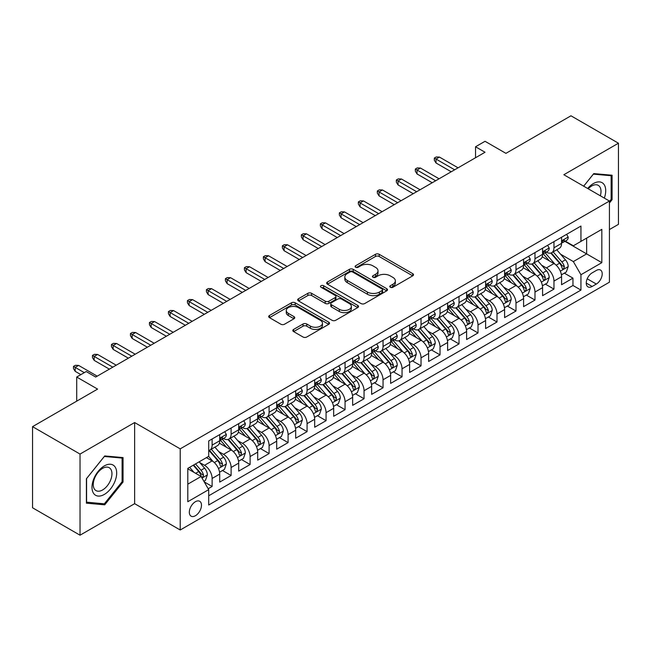 <?xml version="1.0" encoding="UTF-8"?>
<svg xmlns="http://www.w3.org/2000/svg" width="651" height="651" viewBox="0 0 651 651"><rect width="100%" height="100%" fill="white"/><g stroke="black" fill="none" stroke-linecap="round" stroke-linejoin="round"><path stroke-width="0.98" d="M390.315 287.262A1.847 1.066 0 0 0 392.927 287.262L412.734 275.829A2.637 1.522 0 0 0 413.507 274.755A2.637 1.522 0 0 0 412.734 273.672L379.175 254.305A2.637 1.522 0 0 0 375.448 254.305L355.641 265.738A1.847 1.066 0 0 0 355.104 266.495A1.847 1.066 0 0 0 355.641 267.244A1.847 1.066 0 0 0 358.253 267.244L360.817 265.763A8.439 4.874 0 0 1 372.746 265.763L375.546 267.382A8.439 4.874 0 0 1 378.011 270.824A8.439 4.874 0 0 1 375.546 274.266L372.982 275.747A1.847 1.066 0 0 0 372.437 276.504A1.847 1.066 0 0 0 372.982 277.253A1.847 1.066 0 0 0 375.586 277.253L378.15 275.772A8.439 4.874 0 0 1 390.079 275.772L392.878 277.391A8.439 4.874 0 0 1 395.352 280.833A8.439 4.874 0 0 1 392.878 284.275L390.315 285.756A1.847 1.066 0 0 0 389.778 286.513A1.847 1.066 0 0 0 390.315 287.262L390.315 285.756M195.406 515.738A8.593 4.964 120 0 0 201.021 508.171A8.593 4.964 120 0 0 199.702 501.278A8.593 4.964 120 0 0 195.406 501.709A8.593 4.964 120 0 0 189.791 509.277A8.593 4.964 120 0 0 191.109 516.17A8.593 4.964 120 0 0 195.406 515.738M293.609 329.43A2.637 1.522 0 0 0 292.836 330.505A2.637 1.522 0 0 0 293.609 331.579L303.024 337.015A2.637 1.522 0 0 0 306.751 337.015L328.755 324.312A2.637 1.522 0 0 0 329.52 323.238A2.637 1.522 0 0 0 328.755 322.164L295.196 302.788A2.637 1.522 0 0 0 291.469 302.788L269.473 315.491A2.637 1.522 0 0 0 268.7 316.565A2.637 1.522 0 0 0 269.473 317.639L280.841 324.206A2.637 1.522 0 0 0 284.568 324.206L293.983 318.77A2.637 1.522 0 0 0 294.757 317.696A2.637 1.522 0 0 0 293.983 316.622L288.344 313.367A7.055 4.069 0 0 1 286.277 310.486A7.055 4.069 0 0 1 290.631 306.727A7.055 4.069 0 0 1 298.321 307.606L320.406 320.357A7.055 4.069 0 0 1 322.473 323.238A7.055 4.069 0 0 1 318.119 326.997A7.055 4.069 0 0 1 310.437 326.118L306.751 323.995A2.637 1.522 0 0 0 303.024 323.995L293.609 329.43L293.609 331.579M609.426 229.559L618.45 224.351L618.45 143.212L570.968 115.797L505.925 153.351L485.036 141.291L475.539 146.768L485.036 152.253L95.697 377.035L86.201 371.55L76.704 377.035L76.704 401.154M80.032 454.064L80.032 535.203L134.635 503.679L134.635 422.54L80.032 454.064L32.55 426.649L97.601 389.095L76.704 377.035M134.635 422.54L180.213 448.856L609.426 201.045L609.426 282.192L180.213 529.995L180.213 448.856M618.45 143.212L563.847 174.728L609.426 201.045M361.004 303.545A2.637 1.522 0 0 0 364.731 303.545L386.727 290.842A2.637 1.522 0 0 0 387.5 289.768A2.637 1.522 0 0 0 386.727 288.686L353.176 269.319A2.637 1.522 0 0 0 349.441 269.319L327.445 282.013A2.637 1.522 0 0 0 326.672 283.095A2.637 1.522 0 0 0 327.445 284.17L361.004 303.545M321.749 287.661A1.847 1.066 0 0 1 323.628 287.921L323.628 285.732L357.741 305.425A2.637 1.522 0 0 1 358.514 306.499A2.637 1.522 0 0 1 357.741 307.581L335.745 320.276A2.637 1.522 0 0 1 332.01 320.276L298.459 300.908L298.459 298.752A2.637 1.522 0 0 0 297.686 299.826A2.637 1.522 0 0 0 298.459 300.908M298.459 298.752L307.874 293.316A2.637 1.522 0 0 1 311.601 293.316L325.207 301.177A2.637 1.522 0 0 0 328.934 301.177L335.184 297.572A2.637 1.522 0 0 0 335.957 296.49A2.637 1.522 0 0 0 335.184 295.416L321.016 287.237A1.847 1.066 0 0 1 320.471 286.481A1.847 1.066 0 0 1 321.61 285.496A1.847 1.066 0 0 1 323.628 285.732M80.032 535.203L32.55 507.788L32.55 426.649M208.182 488.738L212.12 486.468L204.235 481.911M199.751 462.552L204.52 465.302A10.741 6.201 60 0 1 212.12 478.461L219.713 474.074L219.713 482.082L231.113 475.499L222.471 470.51M218.744 451.582L223.513 454.341A10.741 6.201 60 0 1 231.113 467.499L238.705 463.113L238.705 471.112L250.106 464.537L241.464 459.549M237.737 440.621L242.506 443.372A10.741 6.201 60 0 1 250.106 456.53L257.698 452.144L257.698 460.151L269.091 453.568L260.449 448.58M256.73 429.652L261.499 432.41A10.741 6.201 60 0 1 269.091 445.569L276.691 441.183L276.691 449.182L288.084 442.607L279.442 437.618M275.723 418.691L280.491 421.441A10.741 6.201 60 0 1 288.084 434.599L295.684 430.213L295.684 438.221L307.077 431.637L298.435 426.649M294.716 407.721L299.484 410.48A10.741 6.201 60 0 1 307.077 423.638L314.677 419.252L314.677 427.251L326.07 420.676L317.428 415.688M313.701 396.76L318.469 399.511A10.741 6.201 60 0 1 326.07 412.669L333.67 408.283L333.67 416.29L345.063 409.707L336.421 404.719M332.694 385.799L337.462 388.549A10.741 6.201 60 0 1 345.063 401.708L352.655 397.322L352.655 405.321L364.055 398.746L355.413 393.757M351.686 374.83L356.455 377.58A10.741 6.201 60 0 1 364.055 390.738L371.648 386.352L371.648 394.36L383.048 387.784L374.406 382.788M370.679 363.868L375.448 366.619A10.741 6.201 60 0 1 383.048 379.777L390.641 375.391L390.641 383.398L402.041 376.815L393.399 371.827M389.672 352.899L394.441 355.658A10.741 6.201 60 0 1 402.041 368.808L409.634 364.422L409.634 372.429L421.026 365.854L412.384 360.866M408.665 341.938L413.434 344.688A10.741 6.201 60 0 1 421.026 357.847L428.627 353.46L428.627 361.468L440.019 354.885L431.377 349.896M427.658 330.968L432.427 333.727A10.741 6.201 60 0 1 440.019 346.885L447.619 342.499L447.619 350.498L459.012 343.923L450.37 338.935M446.651 320.007L451.42 322.758A10.741 6.201 60 0 1 459.012 335.916L466.612 331.53L466.612 339.537L478.005 332.954L469.363 327.966M465.636 309.038L470.404 311.796A10.741 6.201 60 0 1 478.005 324.955L485.605 320.569L485.605 328.568L496.998 321.993L488.356 317.004M484.629 298.077L489.397 300.827A10.741 6.201 60 0 1 496.998 313.985L504.59 309.599L504.59 317.607L515.991 311.023L507.349 306.035M503.622 287.107L508.39 289.866A10.741 6.201 60 0 1 515.991 303.024L523.583 298.638L523.583 306.637L534.984 300.062L526.342 295.074M522.615 276.146L527.383 278.897A10.741 6.201 60 0 1 534.984 292.055L542.576 287.669L542.576 295.676L553.968 289.101L553.968 281.094A10.741 6.201 -120 0 0 546.376 267.935L541.608 265.185M545.335 284.105L553.968 289.101M219.713 474.074A10.741 6.201 -120 0 0 212.12 460.916L206.424 457.629M238.705 463.113A10.741 6.201 -120 0 0 231.113 449.955L219.363 443.168M257.698 452.144A10.741 6.201 -120 0 0 250.106 438.986L238.356 432.207M276.691 441.183A10.741 6.201 -120 0 0 269.091 428.024L257.348 421.238M295.684 430.213A10.741 6.201 -120 0 0 288.084 417.055L276.341 410.276M314.677 419.252A10.741 6.201 -120 0 0 307.077 406.094L295.334 399.307M333.67 408.283A10.741 6.201 -120 0 0 326.07 395.124L314.327 388.346M352.655 397.322A10.741 6.201 -120 0 0 345.063 384.163L333.32 377.385M371.648 386.352A10.741 6.201 -120 0 0 364.055 373.194L352.305 366.415M390.641 375.391A10.741 6.201 -120 0 0 383.048 362.233L371.298 355.454M409.634 364.422A10.741 6.201 -120 0 0 402.041 351.271L390.291 344.485M428.627 353.46A10.741 6.201 -120 0 0 421.026 340.302L409.284 333.524M447.619 342.499A10.741 6.201 -120 0 0 440.019 329.341L428.277 322.554M466.612 331.53A10.741 6.201 -120 0 0 459.012 318.372L447.27 311.593M485.605 320.569A10.741 6.201 -120 0 0 478.005 307.41L466.262 300.624M504.59 309.599A10.741 6.201 -120 0 0 496.998 296.441L485.255 289.662M523.583 298.638A10.741 6.201 -120 0 0 515.991 285.48L504.24 278.701M542.576 287.669A10.741 6.201 -120 0 0 534.984 274.51L523.233 267.732M596.324 270.458L592.15 272.867A8.325 4.809 120 0 0 586.706 280.207A8.325 4.809 120 0 0 587.983 286.879A8.325 4.809 120 0 0 592.15 286.464L596.324 284.056A8.325 4.809 120 0 0 601.76 276.716A8.325 4.809 120 0 0 600.491 270.043A8.325 4.809 120 0 0 596.324 270.458M187.805 484.165L201.102 476.483L208.702 489.642L208.702 504.997L580.944 290.086L580.944 274.73L573.344 261.572L560.601 254.215M208.702 489.642L187.805 501.709L187.805 468.37L208.702 456.31L208.702 440.963L580.944 226.052L580.944 241.399L601.833 229.339L601.833 262.67L580.944 274.73M223.415 438.489L223.513 438.546A10.741 6.201 60 0 0 228.883 439.083L236.484 434.697A10.741 6.201 -120 0 0 238.705 429.774L238.705 423.638M242.408 427.528L242.506 427.585A10.741 6.201 60 0 0 247.876 428.114L255.477 423.728A10.741 6.201 -120 0 0 257.698 418.813L257.698 412.669M261.401 416.559L261.499 416.616A10.741 6.201 60 0 0 266.869 417.153L274.47 412.767A10.741 6.201 -120 0 0 276.691 407.843L276.691 401.708M280.394 405.597L280.491 405.654A10.741 6.201 60 0 0 285.862 406.183L293.455 401.797A10.741 6.201 -120 0 0 295.684 396.882L295.684 390.738M299.379 394.628L299.484 394.685A10.741 6.201 60 0 0 304.855 395.222L312.447 390.836A10.741 6.201 -120 0 0 314.677 385.913L314.677 379.777M318.372 383.667L318.469 383.724A10.741 6.201 60 0 0 323.848 384.253L331.44 379.867A10.741 6.201 -120 0 0 333.67 374.952L333.67 368.808M337.364 372.697L337.462 372.754A10.741 6.201 60 0 0 342.833 373.292L350.433 368.905A10.741 6.201 -120 0 0 352.655 363.99L352.655 357.847M356.357 361.736L356.455 361.793A10.741 6.201 60 0 0 361.826 362.322L369.426 357.936A10.741 6.201 -120 0 0 371.648 353.021L371.648 346.877M375.35 350.775L375.448 350.832A10.741 6.201 60 0 0 380.819 351.361L388.419 346.975A10.741 6.201 -120 0 0 390.641 342.06L390.641 335.916M394.343 339.806L394.441 339.863A10.741 6.201 60 0 0 399.812 340.4L407.412 336.014A10.741 6.201 -120 0 0 409.634 331.09L409.634 324.955M413.336 328.845L413.434 328.901A10.741 6.201 60 0 0 418.805 329.43L426.397 325.044A10.741 6.201 -120 0 0 428.627 320.129L428.627 313.985M432.321 317.875L432.427 317.932A10.741 6.201 60 0 0 437.798 318.469L445.39 314.083A10.741 6.201 -120 0 0 447.619 309.16L447.619 303.024M451.314 306.914L451.42 306.971A10.741 6.201 60 0 0 456.79 307.5L464.383 303.114A10.741 6.201 -120 0 0 466.612 298.199L466.612 292.055M470.307 295.945L470.404 296.002A10.741 6.201 60 0 0 475.783 296.539L483.376 292.153A10.741 6.201 -120 0 0 485.605 287.229L485.605 281.094M489.3 284.983L489.397 285.04A10.741 6.201 60 0 0 494.768 285.569L502.369 281.183A10.741 6.201 -120 0 0 504.59 276.268L504.59 270.124M508.293 274.014L508.39 274.071A10.741 6.201 60 0 0 513.761 274.608L521.361 270.222A10.741 6.201 -120 0 0 523.583 265.299L523.583 259.163M527.286 263.053L527.383 263.11A10.741 6.201 60 0 0 532.754 263.639L540.354 259.253A10.741 6.201 -120 0 0 542.576 254.338L542.576 248.194M208.702 495.785L572.961 285.48L572.961 278.132L561.569 284.715L561.569 276.708A10.741 6.201 -120 0 0 553.968 263.549L542.226 256.771M546.279 252.083L546.376 252.149A10.741 6.201 -120 0 0 551.747 252.678A10.741 6.201 -120 0 0 553.968 247.762L553.968 241.619M551.747 252.678L559.347 248.291A10.741 6.201 -120 0 0 561.569 243.376L561.569 237.233M212.12 438.986L212.12 445.129A10.741 6.201 60 0 1 209.891 450.044A10.741 6.201 60 0 1 208.702 450.476M209.891 450.044L217.491 445.658A10.741 6.201 -120 0 0 219.713 440.743L219.713 434.599M231.113 428.024L231.113 434.16A10.741 6.201 60 0 1 228.883 439.083M250.106 417.055L250.106 423.199A10.741 6.201 60 0 1 247.876 428.114M269.091 406.094L269.091 412.229A10.741 6.201 60 0 1 266.869 417.153M288.084 395.124L288.084 401.268A10.741 6.201 60 0 1 285.862 406.183M307.077 384.163L307.077 390.299A10.741 6.201 60 0 1 304.855 395.222M326.07 373.194L326.07 379.338A10.741 6.201 60 0 1 323.848 384.253M345.063 362.233L345.063 368.368A10.741 6.201 60 0 1 342.833 373.292M364.055 351.263L364.055 357.407A10.741 6.201 60 0 1 361.826 362.322M383.048 340.302L383.048 346.446A10.741 6.201 60 0 1 380.819 351.361M402.041 329.341L402.041 335.477A10.741 6.201 60 0 1 399.812 340.4M421.026 318.372L421.026 324.515A10.741 6.201 60 0 1 418.805 329.43M440.019 307.41L440.019 313.546A10.741 6.201 60 0 1 437.798 318.469M459.012 296.441L459.012 302.585A10.741 6.201 60 0 1 456.79 307.5M478.005 285.48L478.005 291.615A10.741 6.201 60 0 1 475.783 296.539M496.998 274.51L496.998 280.654A10.741 6.201 60 0 1 494.768 285.569M515.991 263.549L515.991 269.685A10.741 6.201 60 0 1 513.761 274.608M534.984 252.58L534.984 258.724A10.741 6.201 60 0 1 532.754 263.639M534.984 292.055L534.984 300.062M515.991 303.024L515.991 311.023M496.998 313.985L496.998 321.993M478.005 324.955L478.005 332.954M459.012 335.916L459.012 343.923M440.019 346.885L440.019 354.885M421.026 357.847L421.026 365.854M402.041 368.808L402.041 376.815M383.048 379.777L383.048 387.784M364.055 390.738L364.055 398.746M345.063 401.708L345.063 409.707M326.07 412.669L326.07 420.676M307.077 423.638L307.077 431.637M288.084 434.599L288.084 442.607M269.091 445.569L269.091 453.568M250.106 456.53L250.106 464.537M231.113 467.499L231.113 475.499M212.12 478.461L212.12 486.468M201.102 476.483L187.805 468.81M573.344 261.572L586.641 253.898L586.641 238.111L601.833 229.339M564.889 241.342L601.833 262.67M565.271 241.122L573.344 245.785L580.944 241.399M134.635 503.679L180.213 529.995M475.539 146.768L475.539 157.737M564.319 273.143L572.961 278.132M572.961 285.48L580.944 290.086M609.426 202.982L612.086 199.67L612.086 175.233L593.761 173.597L583.654 186.17M86.396 503.174L104.721 504.818L123.047 482.017L123.047 457.58L104.721 455.944L86.396 478.745L86.396 503.174M611.134 199.125L612.086 199.67M122.095 481.471L123.047 482.017M102.785 503.695L104.721 504.818M391.056 287.522L392.878 286.473A8.439 4.874 0 0 0 395.352 283.022L395.352 280.833M378.011 270.824L378.011 273.013A8.439 4.874 0 0 1 375.546 276.463L373.715 277.513M412.701 275.845L379.175 256.494A2.637 1.522 0 0 0 375.448 256.494L356.382 267.504M386.694 290.859L353.176 271.508A2.637 1.522 0 0 0 349.441 271.508L327.477 284.186M382.064 290.517A1.847 1.066 0 0 0 382.609 289.768A1.847 1.066 0 0 0 382.064 289.011L352.614 272.004A1.847 1.066 0 0 0 350.002 272.004L347.3 273.566A8.439 4.874 0 0 0 344.827 277.009A8.439 4.874 0 0 0 347.3 280.459L367.433 292.079A8.439 4.874 0 0 0 379.362 292.079L382.064 290.517L382.064 292.714A1.847 1.066 0 0 0 382.609 291.957L382.609 289.768M344.827 277.009L344.827 279.206A8.439 4.874 0 0 0 347.3 282.648L347.3 280.459M382.064 292.714L379.362 294.276A8.439 4.874 0 0 1 367.433 294.276L347.3 282.648M298.492 300.925L307.874 295.513L307.874 293.316M335.957 296.49L335.957 298.687A2.637 1.522 0 0 1 335.184 299.761L328.934 303.366A2.637 1.522 0 0 1 325.207 303.366L311.601 295.513A2.637 1.522 0 0 0 307.874 295.513M323.628 287.921L357.7 307.597M339.334 309.331A7.055 4.069 0 0 0 347.016 310.21A7.055 4.069 0 0 0 351.369 306.45A7.055 4.069 0 0 0 349.302 303.569L341.523 299.078A2.637 1.522 0 0 0 337.796 299.078L331.546 302.682A2.637 1.522 0 0 0 330.773 303.757A2.637 1.522 0 0 0 331.546 304.831L339.334 309.331L339.334 311.52A7.055 4.069 0 0 0 347.016 312.407A7.055 4.069 0 0 0 351.369 308.639L351.369 306.45M330.773 303.757L330.773 305.954A2.637 1.522 0 0 0 331.546 307.028L331.546 304.831M339.334 311.52L331.546 307.028M322.473 323.238L322.473 325.435A7.055 4.069 0 0 1 318.119 329.194A7.055 4.069 0 0 1 310.437 328.307L306.751 326.184A2.637 1.522 0 0 0 303.024 326.184L293.65 331.603M286.277 310.486L286.277 312.675A7.055 4.069 0 0 0 288.344 315.556L288.344 313.367M293.983 316.622L293.983 318.77L288.344 315.556M328.714 324.336L295.196 304.985A2.637 1.522 0 0 0 291.469 304.985L269.506 317.664M561.406 274.828L566.321 271.988L568.217 266.511A7.12 4.109 -120 0 0 565.442 259.822L556.768 249.781M555.026 264.241L545.107 252.759M549.387 260.896L543.626 254.232A17.056 9.846 -120 0 0 543.097 253.638M550.779 253.06L559.559 263.224A7.12 4.109 60 0 1 562.098 268.131L562.61 268.969L563.571 268.839L564.376 266.812A7.12 4.109 -120 0 0 561.837 261.905L553.155 251.864M551.299 252.897L560.723 263.818A3.629 2.091 60 0 1 561.642 265.234L564.376 266.812M566.606 234.327L568.217 237.119A7.12 4.109 60 0 1 566.744 240.268L563.131 242.351A7.12 4.109 -120 0 0 564.376 240.715L564.222 240.081M561.805 242.685L561.837 242.685A7.12 4.109 -120 0 0 563.131 242.351M563.457 240.186L564.376 240.715C563.929 239.641 563.164 240.081 562.098 242.034A7.12 4.109 60 0 1 561.569 243.043M454.642 169.797L436.032 159.056L436.032 163.002L434.323 160.26L434.323 158.063L436.032 159.056L439.449 157.078L458.06 167.828M436.032 163.002L451.224 171.774M434.323 158.063L436.219 156.972L439.449 157.078M604.323 198.099A17.455 10.082 120 0 0 593.378 183.558A17.455 10.082 120 0 0 587.666 188.481M600.336 195.796A13.215 7.633 120 0 0 598.261 185.364A13.215 7.633 120 0 0 591.653 186.023A13.215 7.633 120 0 0 588.187 188.79M583.695 186.186L593.378 174.134L611.134 175.721L611.134 199.401L609.426 201.525M609.963 175.046L611.134 175.721M115.032 481.113A17.455 10.082 120 0 0 110.515 464.253A17.455 10.082 120 0 0 93.646 479.201A17.455 10.082 120 0 0 98.171 496.07A17.455 10.082 120 0 0 115.032 481.113M110.703 479.885A13.215 7.633 120 0 0 109.213 467.711A13.215 7.633 120 0 0 94.517 478.436A13.215 7.633 120 0 0 95.998 490.61A13.215 7.633 120 0 0 110.703 479.885M86.583 502.247L86.583 478.575L104.339 456.481L122.095 458.068L122.095 481.748L104.339 503.833L86.396 502.141M120.923 457.393L122.095 458.068M542.421 285.789L547.328 282.957L549.224 277.472A7.12 4.109 -120 0 0 546.449 270.792L537.775 260.742M536.033 275.21L526.122 263.728M530.394 271.866L524.633 265.201A17.056 9.846 -120 0 0 524.104 264.607M531.786 264.029L540.566 274.193A7.12 4.109 60 0 1 543.105 279.092L543.618 279.938L544.578 279.8L545.383 277.774A7.12 4.109 -120 0 0 542.844 272.875L534.17 262.825M532.306 263.858L541.738 274.779A3.629 2.091 60 0 1 542.649 276.203L545.383 277.774M523.428 296.758L528.335 293.918L530.231 288.442A7.12 4.109 -120 0 0 527.456 281.753L518.782 271.711M517.04 286.171L507.129 274.689M511.401 282.827L505.648 276.162A17.056 9.846 -120 0 0 505.119 275.568M512.793 274.991L521.573 285.154A7.12 4.109 60 0 1 524.112 290.061L524.625 290.899L525.593 290.769L526.39 288.743A7.12 4.109 -120 0 0 523.852 283.836L515.177 273.794M513.313 274.828L522.745 285.748A3.629 2.091 60 0 1 523.656 287.164L526.39 288.743M504.435 307.72L509.342 304.888L511.238 299.403A7.12 4.109 -120 0 0 508.472 292.722L499.789 282.672M498.056 297.141L488.136 285.659M492.408 293.796L486.655 287.132A17.056 9.846 -120 0 0 486.126 286.538M493.808 285.96L502.58 296.124A7.12 4.109 60 0 1 505.119 301.022L505.64 301.869L506.6 301.73L507.398 299.704A7.12 4.109 -120 0 0 504.859 294.805L496.184 284.756M494.321 285.789L503.752 296.71A3.629 2.091 60 0 1 504.663 298.125L507.398 299.704M485.443 318.681L490.349 315.849L492.246 310.364A7.12 4.109 -120 0 0 489.479 303.683L480.796 293.642M479.063 308.102L469.143 296.62M473.415 304.758L467.662 298.093A17.056 9.846 -120 0 0 467.133 297.499M474.815 296.921L483.587 307.085A7.12 4.109 60 0 1 486.126 311.984L486.647 312.83L487.607 312.7L488.405 310.673A7.12 4.109 -120 0 0 485.866 305.767L477.191 295.725M475.328 296.758L484.759 307.679A3.629 2.091 60 0 1 485.67 309.095L488.405 310.673M547.613 245.289L549.224 248.088A7.12 4.109 60 0 1 547.751 251.237L544.138 253.32A7.12 4.109 -120 0 0 545.383 251.677L545.229 251.05M542.812 253.654L542.844 253.654A7.12 4.109 -120 0 0 544.138 253.32M544.464 251.148L545.383 251.677C544.936 250.611 544.171 251.05 543.105 252.995A7.12 4.109 60 0 1 542.576 254.012M435.649 180.766L417.039 170.017L417.039 173.963L415.33 171.221L415.33 169.032L417.039 170.017L420.456 168.048L439.075 178.789M417.039 173.963L432.231 182.736M415.33 169.032L417.234 167.934L420.456 168.048M528.62 256.258L530.231 259.049A7.12 4.109 60 0 1 528.758 262.198L525.154 264.282A7.12 4.109 -120 0 0 526.39 262.646L526.236 262.011M523.827 264.615L523.852 264.615A7.12 4.109 -120 0 0 525.154 264.282M525.471 262.117L526.39 262.646C525.943 261.572 525.178 262.011 524.112 263.964A7.12 4.109 60 0 1 523.583 264.973M416.664 191.728L398.046 180.986L398.046 184.933L396.337 182.19L396.337 179.993L398.046 180.986L401.464 179.009L420.082 189.758M398.046 184.933L413.239 193.705M396.337 179.993L398.241 178.903L401.464 179.009M509.627 267.219L511.238 270.019A7.12 4.109 60 0 1 509.766 273.168L506.161 275.251A7.12 4.109 -120 0 0 507.398 273.607L507.251 272.981M504.834 275.585L504.859 275.585A7.12 4.109 -120 0 0 506.161 275.251M506.478 273.078L507.398 273.607C506.95 272.541 506.193 272.972 505.119 274.925A7.12 4.109 60 0 1 504.59 275.943M397.671 202.697L379.061 191.947L379.061 195.894L377.344 193.152L377.344 190.963L379.061 191.947L382.479 189.97L401.089 200.72M379.061 195.894L394.254 204.666M377.344 190.963L379.248 189.864L382.479 189.97M490.634 278.189L492.246 280.98A7.12 4.109 60 0 1 490.773 284.129L487.168 286.212A7.12 4.109 -120 0 0 488.405 284.577L488.258 283.942M485.841 286.546L485.866 286.546A7.12 4.109 -120 0 0 487.168 286.212M487.485 284.048L488.405 284.577C487.957 283.502 487.2 283.942 486.126 285.887A7.12 4.109 60 0 1 485.605 286.904M378.679 213.658L360.068 202.909L360.068 206.863L358.359 204.121L358.359 201.924L360.068 202.909L363.486 200.939L382.096 211.681M360.068 206.863L375.261 215.636M358.359 201.924L360.255 200.825L363.486 200.939M466.45 329.65L471.357 326.818L473.253 321.334A7.12 4.109 -120 0 0 470.486 314.653L461.803 304.603M460.07 319.071L450.15 307.581M454.422 315.727L448.669 309.062A17.056 9.846 -120 0 0 448.14 308.468M455.822 307.89L464.594 318.046A7.12 4.109 60 0 1 467.133 322.953L467.654 323.799L468.614 323.661L469.412 321.635A7.12 4.109 -120 0 0 466.873 316.736L458.198 306.686M456.335 307.72L465.766 318.64A3.629 2.091 60 0 1 466.677 320.056L469.412 321.635M471.641 289.15L473.253 291.949A7.12 4.109 60 0 1 471.78 295.098L468.175 297.181A7.12 4.109 -120 0 0 469.412 295.538L469.265 294.911M466.848 297.515L466.873 297.515A7.12 4.109 -120 0 0 468.175 297.181M468.492 295.009L469.412 295.538C468.964 294.464 468.207 294.903 467.133 296.856A7.12 4.109 60 0 1 466.612 297.865M359.686 224.619L341.075 213.878L341.075 217.825L339.366 215.082L339.366 212.893L341.075 213.878L344.493 211.9L363.103 222.65M341.075 217.825L356.268 226.597M339.366 212.893L341.262 211.795L344.493 211.9M447.457 340.611L452.364 337.779L454.268 332.295A7.12 4.109 -120 0 0 451.493 325.614L442.818 315.572M441.077 330.033L431.157 318.551M435.429 326.688L429.676 320.023A17.056 9.846 -120 0 0 429.147 319.429M436.829 318.852L445.601 329.015A7.12 4.109 60 0 1 448.14 333.914L448.661 334.76L449.621 334.622L450.419 332.604A7.12 4.109 -120 0 0 447.888 327.697L439.205 317.655M437.342 318.689L446.773 329.609A3.629 2.091 60 0 1 447.693 331.025L450.419 332.604M452.648 300.119L454.268 302.91A7.12 4.109 60 0 1 452.795 306.06L449.182 308.143A7.12 4.109 -120 0 0 450.419 306.507L450.272 305.872M447.855 308.476L447.888 308.476A7.12 4.109 -120 0 0 449.182 308.143M449.499 305.978L450.419 306.507C449.971 305.433 449.214 305.872 448.14 307.817A7.12 4.109 60 0 1 447.619 308.834M340.693 235.589L322.082 224.839L322.082 228.786L320.373 226.052L320.373 223.854L322.082 224.839L325.5 222.87L344.11 233.611M322.082 228.786L337.275 237.558M320.373 223.854L322.269 222.756L325.5 222.87M428.464 351.581L433.371 348.749L435.275 343.264A7.12 4.109 -120 0 0 432.5 336.583L423.825 326.533M422.084 340.994L412.164 329.512M416.445 337.657L410.683 330.993A17.056 9.846 -120 0 0 410.154 330.399M417.836 329.821L426.617 339.977A7.12 4.109 60 0 1 429.147 344.884L429.668 345.73L430.628 345.591L431.426 343.565A7.12 4.109 -120 0 0 428.895 338.666L420.212 328.617M418.349 329.65L427.78 340.571A3.629 2.091 60 0 1 428.7 341.987L431.426 343.565M433.656 311.08L435.275 313.88A7.12 4.109 60 0 1 433.802 317.029L430.189 319.112A7.12 4.109 -120 0 0 431.426 317.468L431.279 316.842M428.863 319.446L428.895 319.446A7.12 4.109 -120 0 0 430.189 319.112M430.514 316.939L431.426 317.468C430.978 316.394 430.221 316.834 429.147 318.787A7.12 4.109 60 0 1 428.627 319.796M321.7 246.55L303.089 235.808L303.089 239.755L301.38 237.013L301.38 234.824L303.089 235.808L306.507 233.831L325.118 244.581M303.089 239.755L318.282 248.527M301.38 234.824L303.276 233.725L306.507 233.831M409.471 362.542L414.386 359.71L416.282 354.225A7.12 4.109 -120 0 0 413.507 347.544L404.832 337.495M403.091 351.963L393.171 340.481M397.452 348.619L391.69 341.954A17.056 9.846 -120 0 0 391.161 341.36M398.843 340.782L407.624 350.946A7.12 4.109 60 0 1 410.163 355.845L410.675 356.691L411.635 356.553L412.441 354.535A7.12 4.109 -120 0 0 409.902 349.628L401.219 339.578M399.364 340.619L408.795 351.532A3.629 2.091 60 0 1 409.707 352.956L412.441 354.535M414.671 322.05L416.282 324.841A7.12 4.109 60 0 1 414.809 327.99L411.196 330.073A7.12 4.109 -120 0 0 412.441 328.438L412.286 327.803M409.87 330.407L409.902 330.407A7.12 4.109 -120 0 0 411.196 330.073M411.522 327.901L412.441 328.438C411.993 327.363 411.229 327.803 410.163 329.748A7.12 4.109 60 0 1 409.634 330.765M302.707 257.519L284.096 246.77L284.096 250.716L282.388 247.974L282.388 245.785L284.096 246.77L287.514 244.8L306.125 255.542M284.096 250.716L299.289 259.489M282.388 245.785L284.284 244.686L287.514 244.8M390.486 373.511L395.393 370.679L397.289 365.195A7.12 4.109 -120 0 0 394.514 358.506L385.84 348.464M384.098 362.924L374.187 351.442M378.459 359.58L372.697 352.915A17.056 9.846 -120 0 0 372.169 352.329M379.85 351.743L388.631 361.907A7.12 4.109 60 0 1 391.17 366.814L391.682 367.652L392.643 367.522L393.448 365.496A7.12 4.109 -120 0 0 390.909 360.597L382.235 350.547M380.371 351.581L389.803 362.501A3.629 2.091 60 0 1 390.714 363.917L393.448 365.496M395.678 333.011L397.289 335.81A7.12 4.109 60 0 1 395.816 338.959L392.203 341.043A7.12 4.109 -120 0 0 393.448 339.399L393.294 338.764M390.877 341.376L390.909 341.368A7.12 4.109 -120 0 0 392.203 341.043M392.529 338.87L393.448 339.399C393.001 338.325 392.236 338.764 391.17 340.717A7.12 4.109 60 0 1 390.641 341.726M283.714 268.481L265.103 257.739L265.103 261.686L263.395 258.943L263.395 256.746L265.103 257.739L268.521 255.762L287.14 266.511M265.103 261.686L280.296 270.458M263.395 256.746L265.299 255.656L268.521 255.762M371.493 384.472L376.4 381.641L378.296 376.156A7.12 4.109 -120 0 0 375.521 369.475L366.847 359.425M365.105 373.894L355.194 362.412M359.466 370.549L353.713 363.885A17.056 9.846 -120 0 0 353.184 363.291M360.857 362.713L369.638 372.877A7.12 4.109 60 0 1 372.177 377.775L372.689 378.622L373.658 378.483L374.455 376.457A7.12 4.109 -120 0 0 371.916 371.558L363.242 361.508M361.378 362.542L370.81 373.462A3.629 2.091 60 0 1 371.721 374.886L374.455 376.457M376.685 343.972L378.296 346.771A7.12 4.109 60 0 1 376.823 349.921L373.218 352.004A7.12 4.109 -120 0 0 374.455 350.368L374.301 349.733M371.892 352.337L371.916 352.337A7.12 4.109 -120 0 0 373.218 352.004M373.536 349.831L374.455 350.368C374.008 349.294 373.251 349.733 372.177 351.678A7.12 4.109 60 0 1 371.648 352.696M264.729 279.45L246.111 268.7L246.111 272.647L244.402 269.905L244.402 267.716L246.111 268.7L249.536 266.731L268.147 277.472M246.111 272.647L261.303 281.419M244.402 267.716L246.306 266.617L249.536 266.731M352.5 395.442L357.407 392.602L359.303 387.125A7.12 4.109 -120 0 0 356.536 380.436L347.854 370.395M346.12 384.855L336.201 373.373M340.473 381.51L334.72 374.846A17.056 9.846 -120 0 0 334.191 374.252M341.873 373.674L350.645 383.838A7.12 4.109 60 0 1 353.184 388.745L353.705 389.583L354.665 389.453L355.462 387.426A7.12 4.109 -120 0 0 352.923 382.519L344.249 372.478M342.385 373.511L351.817 384.432A3.629 2.091 60 0 1 352.728 385.848L355.462 387.426M357.692 354.941L359.303 357.733A7.12 4.109 60 0 1 357.83 360.882L354.225 362.965A7.12 4.109 -120 0 0 355.462 361.329L355.316 360.695M352.899 363.299L352.923 363.299A7.12 4.109 -120 0 0 354.225 362.965M354.543 360.8L355.462 361.329C355.015 360.255 354.258 360.695 353.184 362.648A7.12 4.109 60 0 1 352.655 363.657M245.736 290.411L227.126 279.67L227.126 283.616L225.409 280.874L225.409 278.677L227.126 279.67L230.544 277.692L249.154 288.442M227.126 283.616L242.318 292.389M225.409 278.677L227.313 277.586L230.544 277.692M333.507 406.403L338.414 403.571L340.31 398.087A7.12 4.109 -120 0 0 337.543 391.406L328.861 381.356M327.127 395.824L317.208 384.342M321.48 392.48L315.727 385.815A17.056 9.846 -120 0 0 315.198 385.221M322.88 384.643L331.652 394.807A7.12 4.109 60 0 1 334.191 399.706L334.712 400.552L335.672 400.414L336.469 398.388A7.12 4.109 -120 0 0 333.93 393.489L325.256 383.439M323.392 384.472L332.824 395.393A3.629 2.091 60 0 1 333.735 396.809L336.469 398.388M338.699 365.903L340.31 368.702A7.12 4.109 60 0 1 338.837 371.851L335.232 373.934A7.12 4.109 -120 0 0 336.469 372.291L336.323 371.664M333.906 374.268L333.93 374.268A7.12 4.109 -120 0 0 335.232 373.934M335.55 371.762L336.469 372.291C336.022 371.225 335.265 371.664 334.191 373.609A7.12 4.109 60 0 1 333.67 374.626M226.743 301.38L208.133 290.631L208.133 294.577L206.424 291.835L206.424 289.646L208.133 290.631L211.551 288.662L230.161 299.403M208.133 294.577L223.326 303.35M206.424 289.646L208.32 288.548L211.551 288.662M314.514 417.372L319.421 414.532L321.317 409.056A7.12 4.109 -120 0 0 318.551 402.367L309.868 392.325M308.135 406.785L298.215 395.303M302.487 403.441L296.734 396.776A17.056 9.846 -120 0 0 296.205 396.182M303.887 395.605L312.659 405.768A7.12 4.109 60 0 1 315.198 410.675L315.719 411.513L316.679 411.383L317.476 409.357A7.12 4.109 -120 0 0 314.938 404.45L306.263 394.408M304.399 395.442L313.831 406.362A3.629 2.091 60 0 1 314.742 407.778L317.476 409.357M319.706 376.872L321.317 379.663A7.12 4.109 60 0 1 319.844 382.812L316.24 384.896A7.12 4.109 -120 0 0 317.476 383.26L317.33 382.625M314.913 385.229L314.938 385.229A7.12 4.109 -120 0 0 316.24 384.896M316.557 382.731L317.476 383.26C317.029 382.186 316.272 382.625 315.198 384.578A7.12 4.109 60 0 1 314.677 385.587M207.75 312.342L189.14 301.6L189.14 305.547L187.431 302.805L187.431 300.607L189.14 301.6L192.558 299.623L211.168 310.364M189.14 305.547L204.333 314.319M187.431 300.607L189.327 299.517L192.558 299.623M295.521 428.334L300.428 425.502L302.333 420.017A7.12 4.109 -120 0 0 299.558 413.336L290.883 403.286M289.142 417.755L279.222 406.273M283.494 414.41L277.741 407.746A17.056 9.846 -120 0 0 277.212 407.152M284.894 406.574L293.666 416.73A7.12 4.109 60 0 1 296.205 421.636L296.726 422.483L297.686 422.344L298.483 420.318A7.12 4.109 -120 0 0 295.953 415.419L287.27 405.37M285.407 406.403L294.838 417.324A3.629 2.091 60 0 1 295.757 418.739L298.483 420.318M300.713 387.833L302.333 390.633A7.12 4.109 60 0 1 300.86 393.782L297.247 395.865A7.12 4.109 -120 0 0 298.483 394.221L298.337 393.595M295.92 396.199L295.953 396.199A7.12 4.109 -120 0 0 297.247 395.865M297.564 393.692L298.483 394.221C298.036 393.155 297.279 393.586 296.205 395.539A7.12 4.109 60 0 1 295.684 396.549M188.757 323.303L170.147 312.561L170.147 316.508L168.438 313.766L168.438 311.577L170.147 312.561L173.565 310.584L192.175 321.334M170.147 316.508L185.34 325.28M168.438 311.577L170.334 310.478L173.565 310.584M276.529 439.295L281.435 436.463L283.34 430.978A7.12 4.109 -120 0 0 280.565 424.297L271.89 414.256M270.149 428.716L260.229 417.234M264.509 425.372L258.748 418.707A17.056 9.846 -120 0 0 258.219 418.113M265.901 417.535L274.681 427.699A7.12 4.109 60 0 1 277.212 432.598L277.733 433.444L278.693 433.306L279.499 431.287A7.12 4.109 -120 0 0 276.96 426.381L268.277 416.339M266.414 417.372L275.845 428.293A3.629 2.091 60 0 1 276.765 429.709L279.499 431.287M281.72 398.803L283.34 401.594A7.12 4.109 60 0 1 281.867 404.743L278.254 406.826A7.12 4.109 -120 0 0 279.499 405.191L279.344 404.556M276.927 407.16L276.96 407.16A7.12 4.109 -120 0 0 278.254 406.826M278.579 404.662L279.499 405.191C279.043 404.116 278.286 404.556 277.212 406.501A7.12 4.109 60 0 1 276.691 407.518M169.765 334.272L151.154 323.523L151.154 327.477L149.445 324.735L149.445 322.538L151.154 323.523L154.572 321.553L173.182 332.295M151.154 327.477L166.347 336.241M149.445 322.538L151.341 321.439L154.572 321.553M257.536 450.264L262.451 447.432L264.347 441.948A7.12 4.109 -120 0 0 261.572 435.267L252.897 425.217M251.156 439.677L241.236 428.195M245.517 436.341L239.755 429.676A17.056 9.846 -120 0 0 239.226 429.082M246.908 428.504L255.688 438.66A7.12 4.109 60 0 1 258.227 443.567L258.74 444.413L259.7 444.275L260.506 442.249A7.12 4.109 -120 0 0 257.967 437.35L249.284 427.3M247.429 428.334L256.86 439.254A3.629 2.091 60 0 1 257.772 440.67L260.506 442.249M262.735 409.764L264.347 412.563A7.12 4.109 60 0 1 262.874 415.712L259.261 417.796A7.12 4.109 -120 0 0 260.506 416.152L260.351 415.525M257.934 418.129L257.967 418.129A7.12 4.109 -120 0 0 259.261 417.796M259.586 415.623L260.506 416.152C260.058 415.078 259.293 415.517 258.227 417.47A7.12 4.109 60 0 1 257.698 418.479M150.772 345.233L132.161 334.492L132.161 338.439L130.452 335.696L130.452 333.507L132.161 334.492L135.579 332.515L154.189 343.264M132.161 338.439L147.354 347.211M130.452 333.507L132.356 332.409L135.579 332.515M238.551 461.225L243.458 458.394L245.354 452.909A7.12 4.109 -120 0 0 242.579 446.228L233.904 436.178M232.163 450.647L222.251 439.165M226.524 447.302L220.762 440.637A17.056 9.846 -120 0 0 220.233 440.043M227.915 439.466L236.695 449.629A7.12 4.109 60 0 1 239.234 454.528L239.747 455.375L240.715 455.236L241.513 453.218A7.12 4.109 -120 0 0 238.974 448.311L230.299 438.261M228.436 439.303L237.867 450.215A3.629 2.091 60 0 1 238.779 451.639L241.513 453.218M243.743 420.733L245.354 423.524A7.12 4.109 60 0 1 243.881 426.674L240.268 428.757A7.12 4.109 -120 0 0 241.513 427.121L241.358 426.486M238.941 429.09L238.974 429.09A7.12 4.109 -120 0 0 240.268 428.757M240.593 426.584L241.513 427.121C241.065 426.047 240.3 426.486 239.234 428.431A7.12 4.109 60 0 1 238.705 429.448M131.779 356.203L113.168 345.453L113.168 349.4L111.459 346.666L111.459 344.469L113.168 345.453L116.586 343.484L135.205 354.225M113.168 349.4L128.361 358.172M111.459 344.469L113.364 343.37L116.586 343.484M219.558 472.195L224.465 469.363L226.361 463.878A7.12 4.109 -120 0 0 223.586 457.197L214.911 447.147M213.17 461.608L208.629 456.351M207.531 458.263L206.79 457.409M208.922 450.427L217.703 460.591A7.12 4.109 60 0 1 220.241 465.498L220.754 466.336L221.722 466.206L222.52 464.179A7.12 4.109 -120 0 0 219.981 459.28L211.306 449.231M209.443 450.264L218.874 461.185A3.629 2.091 60 0 1 219.786 462.601L222.52 464.179M224.75 431.694L226.361 434.494A7.12 4.109 60 0 1 224.888 437.643L221.283 439.726A7.12 4.109 -120 0 0 222.52 438.082L222.365 437.456M219.957 440.06L219.981 440.06A7.12 4.109 -120 0 0 221.283 439.726M221.6 437.553L222.52 438.082C222.072 437.008 221.316 437.448 220.241 439.401A7.12 4.109 60 0 1 219.713 440.41M112.794 367.164L94.175 356.423L94.175 360.369L92.466 357.627L92.466 355.43L94.175 356.423L97.601 354.445L116.212 365.195M94.175 360.369L109.368 369.141M92.466 355.43L94.371 354.339L97.601 354.445M203.861 481.26L205.472 480.324L207.368 474.839A7.12 4.109 -120 0 0 204.601 468.159L199.133 461.836M194.039 472.406L189.636 467.312M188.538 469.233L187.805 468.386M193.249 465.229L198.71 471.56A7.12 4.109 60 0 1 201.249 476.459L201.769 477.305L202.73 477.167L203.527 475.149A7.12 4.109 -120 0 0 200.988 470.242L195.528 463.919M193.689 464.977L199.881 472.146A3.629 2.091 60 0 1 200.793 473.57L203.527 475.149M84.304 372.649L75.191 367.384L75.191 371.33L73.473 368.588L73.473 366.399L75.191 367.384L78.608 365.414L97.219 376.156M75.191 371.33L80.887 374.626M73.473 366.399L75.378 365.301L78.608 365.414M204.52 465.302L212.12 460.916M223.513 454.341L231.113 449.955M242.506 443.372L250.106 438.986M261.499 432.41L269.091 428.024M280.491 421.441L288.084 417.055M299.484 410.48L307.077 406.094M318.469 399.511L326.07 395.124M337.462 388.549L345.063 384.163M356.455 377.58L364.055 373.194M375.448 366.619L383.048 362.233M394.441 355.658L402.041 351.271M413.434 344.688L421.026 340.302M432.427 333.727L440.019 329.341M451.42 322.758L459.012 318.372M470.404 311.796L478.005 307.41M489.397 300.827L496.998 296.441M508.39 289.866L515.991 285.48M527.383 278.897L534.984 274.51M546.376 267.935L553.968 263.549M553.968 247.762L561.569 243.376M212.12 445.129L219.713 440.743M231.113 434.16L238.705 429.774M250.106 423.199L257.698 418.813M269.091 412.229L276.691 407.843M288.084 401.268L295.684 396.882M307.077 390.299L314.677 385.913M326.07 379.338L333.67 374.952M345.063 368.368L352.655 363.99M364.055 357.407L371.648 353.021M383.048 346.446L390.641 342.06M402.041 335.477L409.634 331.09M421.026 324.515L428.627 320.129M440.019 313.546L447.619 309.16M459.012 302.585L466.612 298.199M478.005 291.615L485.605 287.229M496.998 280.654L504.59 276.268M515.991 269.685L523.583 265.299M534.984 258.724L542.576 254.338M553.968 281.094L561.569 276.708M587.218 278.799L596.324 284.056M586.258 283.063L592.15 286.464M392.878 286.473L392.878 284.275M372.982 277.253L372.982 275.747M375.546 276.463L375.546 274.266M355.641 267.244L355.641 265.738M375.448 256.494L375.448 254.305M379.175 256.494L379.175 254.305M412.734 275.829L412.734 273.672M327.445 284.17L327.445 282.013M349.441 271.508L349.441 269.319M353.176 271.508L353.176 269.319M386.727 290.842L386.727 288.686M367.433 294.276L367.433 292.079M379.362 294.276L379.362 292.079M311.601 295.513L311.601 293.316M325.207 303.366L325.207 301.177M328.934 303.366L328.934 301.177M335.184 299.761L335.184 297.572M357.741 307.581L357.741 305.425M303.024 326.184L303.024 323.995M306.751 326.184L306.751 323.995M310.437 328.307L310.437 326.118M269.473 317.639L269.473 315.491M291.469 304.985L291.469 302.788M295.196 304.985L295.196 302.788M328.755 324.312L328.755 322.164M560.324 271.174L568.168 266.65M561.837 261.905L565.442 259.822M556.166 265.185L559.559 263.224M568.168 237.037L561.569 240.854M541.331 282.143L549.175 277.611M542.844 272.875L546.449 270.792M537.173 276.146L540.566 274.193M522.338 293.105L530.183 288.572M523.852 283.836L527.456 281.753M518.18 287.115L521.573 285.154M503.345 304.074L511.19 299.541M504.859 294.805L508.472 292.722M499.187 298.077L502.58 296.124M484.36 315.035L492.205 310.503M485.866 305.767L489.479 303.683M480.194 309.046L483.587 307.085M549.175 248.007L542.576 251.815M530.183 258.968L523.583 262.784M511.19 269.937L504.59 273.745M492.205 280.898L485.605 284.707M465.367 325.996L473.212 321.472M466.873 316.736L470.486 314.653M461.201 320.007L464.594 318.046M473.212 291.868L466.612 295.676M446.374 336.966L454.219 332.433M447.888 327.697L451.493 325.614M442.208 330.977L445.601 329.015M454.219 302.829L447.619 306.637M427.382 347.927L435.226 343.402M428.895 338.666L432.5 336.583M423.215 341.938L426.617 339.977M435.226 313.798L428.627 317.607M408.389 358.896L416.233 354.364M409.902 349.628L413.507 347.544M404.23 352.907L407.624 350.946M416.233 324.759L409.634 328.568M389.396 369.858L397.24 365.333M390.909 360.597L394.514 358.506M385.237 363.868L388.631 361.907M397.24 335.721L390.641 339.537M370.403 380.827L378.247 376.294M371.916 371.558L375.521 369.475M366.244 374.83L369.638 372.877M378.247 346.69L371.648 350.498M351.41 391.788L359.254 387.264M352.923 382.519L356.536 380.436M347.252 385.799L350.645 383.838M359.254 357.651L352.655 361.468M332.425 402.757L340.27 398.225M333.93 393.489L337.543 391.406M328.259 396.76L331.652 394.807M340.27 368.621L333.67 372.429M313.432 413.719L321.277 409.186M314.938 404.45L318.551 402.367M309.266 407.729L312.659 405.768M321.277 379.582L314.677 383.398M294.439 424.68L302.284 420.155M295.953 415.419L299.558 413.336M290.273 418.691L293.666 416.73M302.284 390.551L295.684 394.36M275.446 435.649L283.291 431.117M276.96 426.381L280.565 424.297M271.28 429.66L274.681 427.699M283.291 401.512L276.691 405.321M256.453 446.61L264.298 442.086M257.967 437.35L261.572 435.267M252.295 440.621L255.688 438.66M264.298 412.482L257.698 416.29M237.46 457.58L245.305 453.047M238.974 448.311L242.579 446.228M233.302 451.591L236.695 449.629M245.305 423.443L238.705 427.251M218.467 468.541L226.312 464.017M219.981 459.28L223.586 457.197M214.309 462.552L217.703 460.591M226.312 434.412L219.713 438.221M202.005 478.046L207.319 474.978M200.988 470.242L204.601 468.159M195.642 473.334L198.71 471.56"/></g></svg>
